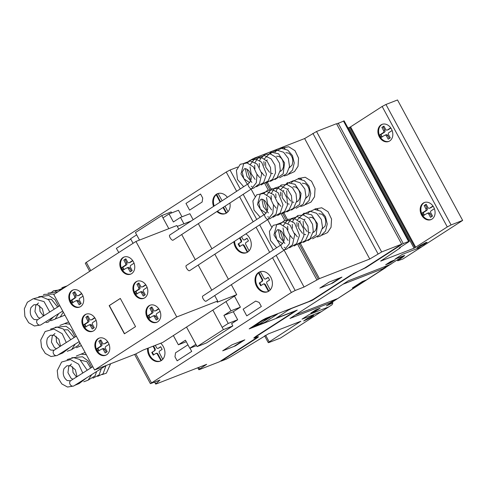 <?xml version="1.0" encoding="UTF-8"?>
<svg xmlns="http://www.w3.org/2000/svg" width="487" height="487" viewBox="0 0 487 487"><rect width="100%" height="100%" fill="white"/><g stroke="black" fill="none" stroke-linecap="round" stroke-linejoin="round"><path stroke-width="0.73" d="M282.271 147.835A2.995 2.106 -124 0 1 285.065 148.809M281.632 148.346A2.995 2.106 -124 0 1 282.01 147.975A2.995 2.106 -124 0 1 282.052 147.951M248.48 183.654L248.291 183.745C251.901 180.567 252.163 176.324 249.07 171.028C247.049 168.965 245.436 168.252 244.237 168.886L242.179 172.118L243.865 178.699L249.581 182.625M298.768 178.352A2.995 2.106 -124 0 1 301.569 179.326M298.129 178.863A2.995 2.106 -124 0 1 298.513 178.492A2.995 2.106 -124 0 1 298.549 178.467M264.983 214.17L264.794 214.262C268.404 211.084 268.66 206.841 265.567 201.545C263.546 199.481 261.939 198.769 260.74 199.402L258.682 202.635L260.362 209.215L266.085 213.142M315.272 208.868A2.995 2.106 -124 0 1 318.066 209.842M314.632 209.38A2.995 2.106 -124 0 1 315.01 209.008A2.995 2.106 -124 0 1 315.052 208.984M281.48 244.687L281.291 244.778C284.901 241.601 285.163 237.358 282.07 232.062C280.049 229.998 278.436 229.286 277.237 229.919L275.179 233.151L276.866 239.732L282.582 243.658M315.04 208.984A3.056 2.271 43.7 0 0 314.979 209.014A3.056 2.271 43.7 0 0 314.474 209.38A3.056 2.271 43.7 0 0 314.468 209.392L314.474 209.38M298.543 178.473A3.056 2.271 43.7 0 0 298.482 178.498A3.056 2.271 43.7 0 0 297.977 178.863A3.056 2.271 43.7 0 0 297.965 178.875L297.977 178.863M282.04 147.957A3.056 2.271 43.7 0 0 281.979 147.981A3.056 2.271 43.7 0 0 281.474 148.346A3.056 2.271 43.7 0 0 281.468 148.358L281.474 148.346M281.449 244.681A3.056 1.138 56.8 0 0 281.37 244.693A3.056 1.138 56.8 0 0 281.224 244.754A3.056 1.138 56.8 0 0 281.839 247.761A3.056 1.138 56.8 0 0 284.432 249.928A3.056 1.138 56.8 0 0 284.572 249.868A3.056 1.138 56.8 0 0 284.725 249.703M281.224 244.754L202.714 296.096A3.056 1.138 56.8 0 0 203.329 299.103A3.056 1.138 56.8 0 0 205.922 301.276A3.056 1.138 56.8 0 0 206.062 301.216L284.572 249.868M264.952 214.164A3.056 1.138 56.8 0 0 264.867 214.177A3.056 1.138 56.8 0 0 264.727 214.237A3.056 1.138 56.8 0 0 265.336 217.245A3.056 1.138 56.8 0 0 267.929 219.412A3.056 1.138 56.8 0 0 268.075 219.351A3.056 1.138 56.8 0 0 268.227 219.187M264.727 214.237L186.217 265.579A3.056 1.138 56.8 0 0 186.825 268.587A3.056 1.138 56.8 0 0 189.419 270.76A3.056 1.138 56.8 0 0 189.565 270.699L268.075 219.351M248.449 183.648A3.056 1.138 56.8 0 0 248.37 183.66A3.056 1.138 56.8 0 0 248.224 183.721A3.056 1.138 56.8 0 0 248.839 186.728A3.056 1.138 56.8 0 0 251.432 188.895A3.056 1.138 56.8 0 0 251.572 188.834A3.056 1.138 56.8 0 0 251.724 188.67M248.224 183.721L169.713 235.063A3.056 1.138 56.8 0 0 170.328 238.07A3.056 1.138 56.8 0 0 172.922 240.243A3.056 1.138 56.8 0 0 173.062 240.182L251.572 188.834M92.81 366.687L70.676 380.688A3.056 2.484 57.7 0 0 70.116 384.432A3.056 2.484 57.7 0 0 73.671 386.002A3.056 2.484 57.7 0 0 73.945 385.856L106.087 365.53M76.313 336.17L54.179 350.171A3.056 2.484 57.7 0 0 53.619 353.915A3.056 2.484 57.7 0 0 57.174 355.486A3.056 2.484 57.7 0 0 57.448 355.34L79.229 341.564M59.81 305.653L37.676 319.655A3.056 2.484 57.7 0 0 37.115 323.398A3.056 2.484 57.7 0 0 40.671 324.969A3.056 2.484 57.7 0 0 40.945 324.823L62.726 311.047M70.195 302.476A9.174 7.171 68.7 0 1 72.94 290.008A9.174 7.171 68.7 0 1 82.34 294.635A9.174 7.171 68.7 0 1 80.611 306.585A9.174 7.171 68.7 0 1 79.594 307.102A9.174 7.171 68.7 0 1 70.195 302.476M79.947 306.956A9.174 7.171 68.7 0 1 70.907 302.196A9.174 7.171 68.7 0 1 72.636 290.246A9.174 7.171 68.7 0 1 73.3 289.881M83.277 326.667A9.174 7.171 68.7 0 1 86.022 314.2A9.174 7.171 68.7 0 1 95.422 318.827A9.174 7.171 68.7 0 1 93.693 330.776A9.174 7.171 68.7 0 1 92.676 331.294A9.174 7.171 68.7 0 1 83.277 326.667M93.029 331.148A9.174 7.171 68.7 0 1 83.989 326.387A9.174 7.171 68.7 0 1 85.718 314.438A9.174 7.171 68.7 0 1 86.382 314.072M96.243 350.646A9.174 7.171 68.7 0 1 98.989 338.179A9.174 7.171 68.7 0 1 108.388 342.811A9.174 7.171 68.7 0 1 106.659 354.761A9.174 7.171 68.7 0 1 105.642 355.279A9.174 7.171 68.7 0 1 96.243 350.646M105.996 355.126A9.174 7.171 68.7 0 1 96.956 350.372A9.174 7.171 68.7 0 1 98.684 338.422A9.174 7.171 68.7 0 1 99.348 338.051M121.22 269.53A9.174 7.171 68.7 0 1 123.966 257.063A9.174 7.171 68.7 0 1 133.365 261.689A9.174 7.171 68.7 0 1 131.636 273.645A9.174 7.171 68.7 0 1 130.619 274.163A9.174 7.171 68.7 0 1 121.22 269.53M130.973 274.011A9.174 7.171 68.7 0 1 121.933 269.256A9.174 7.171 68.7 0 1 123.661 257.306A9.174 7.171 68.7 0 1 124.325 256.935M134.302 293.722A9.174 7.171 68.7 0 1 137.048 281.255A9.174 7.171 68.7 0 1 146.447 285.881A9.174 7.171 68.7 0 1 144.718 297.837A9.174 7.171 68.7 0 1 143.702 298.354A9.174 7.171 68.7 0 1 134.302 293.722M144.055 298.202A9.174 7.171 68.7 0 1 135.015 293.448A9.174 7.171 68.7 0 1 136.744 281.498A9.174 7.171 68.7 0 1 137.407 281.127M147.269 317.707A9.174 7.171 68.7 0 1 150.014 305.233A9.174 7.171 68.7 0 1 159.413 309.866A9.174 7.171 68.7 0 1 157.685 321.816A9.174 7.171 68.7 0 1 156.668 322.333A9.174 7.171 68.7 0 1 147.269 317.707M157.021 322.181A9.174 7.171 68.7 0 1 147.981 317.427A9.174 7.171 68.7 0 1 149.71 305.477A9.174 7.171 68.7 0 1 150.373 305.112M158.713 308.74L158.378 308.91L158.738 308.77M158.847 308.928L156.595 310.377A1.528 1.193 68.7 0 1 156.424 310.463A1.528 1.193 68.7 0 1 156.242 310.517M158.378 308.91L155.347 310.864A1.528 1.193 68.7 0 1 155.183 310.95A1.528 1.193 68.7 0 1 153.618 310.176L151.877 306.962L149.856 308.271L151.098 307.79L152.839 311.004A1.528 1.193 68.7 0 1 152.553 312.989L148.931 315.418L150.093 317.871M152.005 307.2L151.098 307.79M149.856 308.271L151.597 311.491A1.528 1.193 68.7 0 1 151.305 313.476L148.279 315.43L149.521 314.949M148.279 315.43L147.689 315.899L148.931 315.418M147.689 315.899L148.894 315.698M147.652 316.185L148.176 317.299L149.424 316.818M148.176 317.299L148.821 318.346L150.063 317.859M148.821 318.346L152.754 316.148A1.528 1.193 68.7 0 1 152.924 316.063A1.528 1.193 68.7 0 1 154.489 316.842L156.224 320.05L158.251 318.742L156.51 315.527A1.528 1.193 68.7 0 1 156.802 313.543L160.095 311.376M154.002 315.667A1.528 1.193 68.7 0 1 154.166 315.582A1.528 1.193 68.7 0 1 155.73 316.355L157.338 319.332M145.747 284.755L145.412 284.932L145.771 284.792M145.881 284.944L143.628 286.399A1.528 1.193 68.7 0 1 143.458 286.484A1.528 1.193 68.7 0 1 143.275 286.533M145.412 284.932L142.381 286.88A1.528 1.193 68.7 0 1 142.216 286.971A1.528 1.193 68.7 0 1 140.652 286.198L138.911 282.984L136.89 284.292L138.131 283.805L139.872 287.026A1.528 1.193 68.7 0 1 139.586 289.01L135.964 291.433L137.127 293.892M139.038 283.221L138.131 283.805M136.89 284.292L138.631 287.513A1.528 1.193 68.7 0 1 138.338 289.491L135.313 291.451L136.555 290.964M135.313 291.451L134.722 291.92L135.964 291.433M134.722 291.92L135.928 291.719M134.686 292.2L135.209 293.32L136.457 292.833M135.209 293.32L135.855 294.361L137.097 293.88M135.855 294.361L139.787 292.17A1.528 1.193 68.7 0 1 139.958 292.084A1.528 1.193 68.7 0 1 141.522 292.857L143.257 296.072L145.284 294.763L143.543 291.543A1.528 1.193 68.7 0 1 143.829 289.558L147.129 287.391M141.035 291.683A1.528 1.193 68.7 0 1 141.2 291.597A1.528 1.193 68.7 0 1 142.764 292.377L144.371 295.347M132.671 260.563L132.33 260.74L132.689 260.6M132.799 260.752L130.546 262.207A1.528 1.193 68.7 0 1 130.376 262.292A1.528 1.193 68.7 0 1 130.193 262.341M132.33 260.74L129.305 262.688A1.528 1.193 68.7 0 1 129.134 262.779A1.528 1.193 68.7 0 1 127.57 262.006L125.835 258.792L123.808 260.101L125.056 259.614L126.79 262.834A1.528 1.193 68.7 0 1 126.504 264.818L122.882 267.241L124.045 269.701M125.963 259.029L125.056 259.614M123.808 260.101L125.549 263.321A1.528 1.193 68.7 0 1 125.256 265.299L122.231 267.26L123.473 266.773M122.231 267.26L121.64 267.728L122.882 267.241M121.64 267.728L122.852 267.527M121.604 268.008L122.134 269.128L123.375 268.641M122.134 269.128L122.773 270.169L124.021 269.688M122.773 270.169L126.711 267.978A1.528 1.193 68.7 0 1 126.876 267.893A1.528 1.193 68.7 0 1 128.44 268.666L130.175 271.88L132.202 270.571L130.461 267.351A1.528 1.193 68.7 0 1 130.753 265.366L134.047 263.199M127.953 267.497A1.528 1.193 68.7 0 1 128.118 267.412A1.528 1.193 68.7 0 1 129.682 268.185L131.295 271.156M107.688 341.679L107.353 341.856L107.712 341.716M107.822 341.874L105.569 343.323A1.528 1.193 68.7 0 1 105.399 343.408A1.528 1.193 68.7 0 1 105.216 343.457M107.353 341.856L104.321 343.81A1.528 1.193 68.7 0 1 104.157 343.895A1.528 1.193 68.7 0 1 102.593 343.122L100.852 339.908L98.831 341.217L100.072 340.73L101.813 343.95A1.528 1.193 68.7 0 1 101.527 345.934L97.905 348.357L99.068 350.817M100.979 340.145L100.072 340.73M98.831 341.217L100.572 344.437A1.528 1.193 68.7 0 1 100.279 346.415L97.254 348.375L98.496 347.888M97.254 348.375L96.663 348.844L97.905 348.357M96.663 348.844L97.869 348.643M96.627 349.124L97.15 350.244L98.398 349.757M97.15 350.244L97.796 351.285L99.038 350.804M97.796 351.285L101.728 349.094A1.528 1.193 68.7 0 1 101.899 349.009A1.528 1.193 68.7 0 1 103.463 349.782L105.198 352.996L107.225 351.687L105.484 348.467A1.528 1.193 68.7 0 1 105.77 346.482L109.07 344.315M102.976 348.613A1.528 1.193 68.7 0 1 103.141 348.528A1.528 1.193 68.7 0 1 104.705 349.301L106.312 352.271M94.721 317.701L94.387 317.871L94.746 317.731M94.855 317.889L92.603 319.344A1.528 1.193 68.7 0 1 92.433 319.429A1.528 1.193 68.7 0 1 92.25 319.478M94.387 317.871L91.355 319.825A1.528 1.193 68.7 0 1 91.191 319.91A1.528 1.193 68.7 0 1 89.626 319.137L87.885 315.929L85.864 317.232L87.106 316.751L88.847 319.971A1.528 1.193 68.7 0 1 88.561 321.95L84.939 324.379L86.102 326.832M88.013 316.166L87.106 316.751M85.864 317.232L87.605 320.452A1.528 1.193 68.7 0 1 87.313 322.437L84.288 324.397L85.529 323.91M84.288 324.397L83.697 324.866L84.939 324.379M83.697 324.866L84.902 324.659M83.661 325.146L84.184 326.26L85.432 325.779M84.184 326.26L84.829 327.307L86.071 326.82M84.829 327.307L88.762 325.115A1.528 1.193 68.7 0 1 88.932 325.03A1.528 1.193 68.7 0 1 90.497 325.803L92.232 329.011L94.259 327.708L92.518 324.488A1.528 1.193 68.7 0 1 92.804 322.504L96.103 320.336M90.01 324.628A1.528 1.193 68.7 0 1 90.174 324.543A1.528 1.193 68.7 0 1 91.739 325.316L93.346 328.293M81.639 293.509L81.305 293.679L81.664 293.539M81.773 293.698L79.521 295.152A1.528 1.193 68.7 0 1 79.351 295.238A1.528 1.193 68.7 0 1 79.168 295.286M81.305 293.679L78.279 295.633A1.528 1.193 68.7 0 1 78.109 295.719A1.528 1.193 68.7 0 1 76.544 294.945L74.809 291.737L72.782 293.04L74.024 292.559L75.765 295.779A1.528 1.193 68.7 0 1 75.479 297.758L71.857 300.187L73.02 302.64M74.937 291.975L74.024 292.559M72.782 293.04L74.523 296.26A1.528 1.193 68.7 0 1 74.231 298.245L71.205 300.205L72.447 299.718M71.205 300.205L70.615 300.674L71.857 300.187M70.615 300.674L71.82 300.467M70.578 300.954L71.108 302.068L72.35 301.587M71.108 302.068L71.747 303.115L72.989 302.628M71.747 303.115L75.686 300.923A1.528 1.193 68.7 0 1 75.85 300.838A1.528 1.193 68.7 0 1 77.415 301.611L79.15 304.819L81.177 303.517L79.436 300.296A1.528 1.193 68.7 0 1 79.728 298.312L83.021 296.145M76.928 300.436A1.528 1.193 68.7 0 1 77.092 300.351A1.528 1.193 68.7 0 1 78.657 301.124L80.27 304.101M120.307 298.434L135.55 326.619L124.398 333.814L109.161 305.629L120.307 298.434M120.326 298.464L109.338 305.562L124.556 333.711M135.946 241.461L53.783 294.507L94.6 369.998L176.763 316.952L135.946 241.461L176.842 225.548L178.784 229.133M176.763 316.952L217.659 301.033L217.165 302.263L236.725 294.653L162.658 342.471L143.099 350.086L135.496 354.079L94.6 369.998M236.725 294.653L231.337 284.688M228.415 279.288L214.834 254.171M211.918 248.772L198.337 223.655M191.257 220.976L177.305 226.4M217.659 301.033L214.7 295.566M211.784 290.167L198.203 265.05M195.281 259.65L181.7 234.533M228.245 323.423L237.668 319.752L231.605 323.666L232.835 325.943L223.411 329.614L212.843 310.067L222.175 327.343L228.245 323.423L223.904 315.393L230.984 310.816L225.992 301.581M237.668 319.752L233.328 311.723L223.904 315.393M233.328 311.723L240.408 307.151L230.984 310.816M240.408 307.151L234.448 296.12M173.372 335.555L178.37 344.79L185.45 340.218L189.79 348.248L195.865 344.327L186.527 327.063L197.101 346.598L223.411 329.614M186.259 341.716L178.37 344.79M196.565 345.612L189.79 348.248M133.061 243.323L130.595 238.764L136.664 234.844L139.495 240.079L135.435 232.567L161.745 215.583L168.819 228.671L162.975 217.859L169.044 213.939L173.39 221.969L180.47 217.397L183.946 223.819M181.998 216.8L178.467 210.268L169.044 213.939M193.144 219.74L189.893 213.726L180.47 217.397M232.835 325.943L206.525 342.933L197.101 346.598M171.704 212.904L171.168 211.912L161.745 215.583M379.294 136.847A9.174 7.171 68.7 0 1 382.039 124.38A9.174 7.171 68.7 0 1 391.438 129.006A9.174 7.171 68.7 0 1 389.703 140.956A9.174 7.171 68.7 0 1 388.693 141.474A9.174 7.171 68.7 0 1 379.294 136.847M389.04 141.327A9.174 7.171 68.7 0 1 380.006 136.567A9.174 7.171 68.7 0 1 381.735 124.617A9.174 7.171 68.7 0 1 382.398 124.252M421.559 215.011A9.174 7.171 68.7 0 1 424.299 202.543A9.174 7.171 68.7 0 1 433.698 207.17A9.174 7.171 68.7 0 1 431.969 219.12A9.174 7.171 68.7 0 1 430.952 219.643A9.174 7.171 68.7 0 1 421.559 215.011M431.305 219.491A9.174 7.171 68.7 0 1 422.266 214.737A9.174 7.171 68.7 0 1 423.994 202.787A9.174 7.171 68.7 0 1 424.664 202.415M160.692 343.238A10.702 8.364 68.7 0 1 163.328 346.622A10.702 8.364 68.7 0 1 162.189 359.887A10.702 8.364 68.7 0 1 160.126 361.171A10.702 8.364 68.7 0 1 149.162 355.772A10.702 8.364 68.7 0 1 147.585 348.339M160.479 361.025A10.702 8.364 68.7 0 1 149.868 355.492A10.702 8.364 68.7 0 1 148.298 348.059M256.625 286.386A10.702 8.364 68.7 0 1 259.821 271.843A10.702 8.364 68.7 0 1 270.79 277.243A10.702 8.364 68.7 0 1 269.652 290.508A10.702 8.364 68.7 0 1 267.588 291.792A10.702 8.364 68.7 0 1 256.625 286.386M260.344 271.691A10.702 8.364 -111.3 0 0 259.005 272.641L258.469 272.848L261.957 279.514A1.528 1.193 68.7 0 1 261.671 281.504L259.242 283.075L260.691 285.753L263.114 284.189A1.528 1.193 68.7 0 1 263.284 284.098A1.528 1.193 68.7 0 1 264.849 284.871L268.477 291.366M267.941 291.64A10.702 8.364 68.7 0 1 257.331 286.113A10.702 8.364 68.7 0 1 258.469 272.848M245.874 233.87A10.702 8.364 68.7 0 1 249.654 238.161A10.702 8.364 68.7 0 1 248.522 251.426A10.702 8.364 68.7 0 1 246.452 252.71A10.702 8.364 68.7 0 1 235.489 247.305A10.702 8.364 68.7 0 1 233.882 241.71M246.806 252.558A10.702 8.364 68.7 0 1 236.201 247.031A10.702 8.364 68.7 0 1 234.588 241.254M213.537 206.403A10.702 8.364 68.7 0 1 217.561 193.674A10.702 8.364 68.7 0 1 227.399 197.338M218.079 193.528A10.702 8.364 -111.3 0 0 216.739 194.471L216.204 194.678L219.692 201.35A1.528 1.193 68.7 0 1 219.923 202.227M214.195 205.971A10.702 8.364 68.7 0 1 216.204 194.678M227.959 211.766L225.037 206.19M216.739 194.471L220.227 201.143A1.528 1.193 68.7 0 1 220.453 201.88M217.391 195.902L216.861 196.109M222.291 200.681A1.528 1.193 68.7 0 1 221.719 200.041L218.06 193.503M223.022 207.505L226.212 213.196M223.503 207.194L225.956 211.735L225.42 211.942M225.956 211.735L226.686 212.898M225.676 213.476A10.702 8.364 68.7 0 1 217.488 211.127M229.919 202.994A10.702 8.364 68.7 0 1 227.386 212.344A10.702 8.364 68.7 0 1 225.323 213.623A10.702 8.364 68.7 0 1 216.892 211.516M249.094 250.848L245.746 244.48A1.528 1.193 68.7 0 1 246.032 242.489L248.461 240.919L247.012 238.24L244.584 239.811A1.528 1.193 68.7 0 1 244.413 239.896A1.528 1.193 68.7 0 1 242.849 239.129L241.54 236.706M240 237.711L241.357 240.225A1.528 1.193 68.7 0 1 241.071 242.216L238.106 243.993L239.555 246.672L241.984 245.101A1.528 1.193 68.7 0 1 242.155 245.016A1.528 1.193 68.7 0 1 243.719 245.789L247.347 252.284M238.642 243.786L240.036 246.361M239.525 238.021L240.822 240.432A1.528 1.193 68.7 0 1 240.535 242.423L238.106 243.993M247.067 238.344L245.119 239.604A1.528 1.193 68.7 0 1 244.949 239.689A1.528 1.193 68.7 0 1 244.766 239.738M242.514 244.894A1.528 1.193 68.7 0 1 242.684 244.809A1.528 1.193 68.7 0 1 244.255 245.582L243.719 245.789L244.255 245.576L247.086 250.817L246.556 251.024M247.086 250.817L247.822 251.98M270.224 289.929L266.876 283.562A1.528 1.193 68.7 0 1 267.162 281.571L269.591 280.007L268.142 277.328L265.719 278.893A1.528 1.193 68.7 0 1 265.549 278.978A1.528 1.193 68.7 0 1 263.978 278.211L260.326 271.667M259.005 272.641L262.487 279.307A1.528 1.193 68.7 0 1 262.201 281.297L259.772 282.868L261.166 285.443M259.772 282.868L259.242 283.075M259.656 274.065L259.121 274.272M268.197 277.426L266.249 278.686A1.528 1.193 68.7 0 1 266.079 278.771A1.528 1.193 68.7 0 1 265.896 278.826M263.65 283.976A1.528 1.193 68.7 0 1 263.82 283.891A1.528 1.193 68.7 0 1 265.385 284.664L264.849 284.871M267.686 290.112L268.221 289.905L265.385 284.664L264.855 284.871M268.221 289.905L268.952 291.062M162.761 359.309L159.413 352.947A1.528 1.193 68.7 0 1 159.699 350.95L162.128 349.386L160.68 346.707L158.257 348.272A1.528 1.193 68.7 0 1 158.086 348.363A1.528 1.193 68.7 0 1 156.522 347.59L155.298 345.338M153.575 346.007L155.024 348.686A1.528 1.193 68.7 0 1 154.738 350.683L151.78 352.454L153.228 355.133L155.651 353.568A1.528 1.193 68.7 0 1 155.822 353.477A1.528 1.193 68.7 0 1 157.386 354.25L161.014 360.745M152.309 352.247L153.703 354.822M153.046 346.214L154.495 348.899A1.528 1.193 68.7 0 1 154.209 350.89L151.78 352.454M160.734 346.805L158.786 348.065A1.528 1.193 68.7 0 1 158.616 348.15A1.528 1.193 68.7 0 1 158.433 348.205M156.187 353.361A1.528 1.193 68.7 0 1 156.357 353.27A1.528 1.193 68.7 0 1 157.922 354.043L157.386 354.25L157.922 354.043L160.759 359.284L160.223 359.491M160.759 359.284L161.489 360.447M433.004 206.044L432.669 206.214L433.028 206.08M433.132 206.232L430.879 207.687A1.528 1.193 68.7 0 1 430.715 207.772A1.528 1.193 68.7 0 1 430.532 207.821M432.669 206.214L429.637 208.168A1.528 1.193 68.7 0 1 429.467 208.259A1.528 1.193 68.7 0 1 427.903 207.48L426.168 204.272L424.14 205.581L425.388 205.094L427.129 208.314A1.528 1.193 68.7 0 1 426.837 210.299L423.221 212.722L424.378 215.181M426.295 204.51L425.388 205.094M424.14 205.581L425.882 208.801A1.528 1.193 68.7 0 1 425.595 210.78L422.564 212.74L423.812 212.253M422.564 212.74L421.973 213.209L423.221 212.722M421.973 213.209L423.185 213.008M421.937 213.489L422.466 214.609L423.708 214.122M422.466 214.609L423.106 215.65L424.354 215.169M423.106 215.65L427.044 213.458A1.528 1.193 68.7 0 1 427.209 213.373A1.528 1.193 68.7 0 1 428.773 214.146L430.514 217.36L432.535 216.051L430.794 212.831A1.528 1.193 68.7 0 1 431.086 210.847L434.38 208.68M428.286 212.971A1.528 1.193 68.7 0 1 428.457 212.886A1.528 1.193 68.7 0 1 430.021 213.665L431.628 216.636M390.738 127.88L390.404 128.051L390.763 127.911M390.866 128.069L388.62 129.524A1.528 1.193 68.7 0 1 388.449 129.609A1.528 1.193 68.7 0 1 388.267 129.658M390.404 128.051L387.372 130.005A1.528 1.193 68.7 0 1 387.202 130.09A1.528 1.193 68.7 0 1 385.637 129.317L383.902 126.109L381.881 127.411L383.123 126.93L384.864 130.151A1.528 1.193 68.7 0 1 384.572 132.129L380.956 134.558L382.118 137.011M384.03 126.346L383.123 126.93M381.881 127.411L383.622 130.632A1.528 1.193 68.7 0 1 383.33 132.616L380.304 134.576L381.546 134.089M380.304 134.576L379.708 135.045L380.956 134.558M379.708 135.045L380.919 134.838M379.677 135.325L380.201 136.439L381.449 135.958M380.201 136.439L380.846 137.486L382.088 136.999M380.846 137.486L384.779 135.295A1.528 1.193 68.7 0 1 384.949 135.209A1.528 1.193 68.7 0 1 386.514 135.983L388.249 139.191L390.27 137.888L388.529 134.668A1.528 1.193 68.7 0 1 388.821 132.683L392.12 130.516M386.027 134.808A1.528 1.193 68.7 0 1 386.191 134.722A1.528 1.193 68.7 0 1 387.755 135.496L389.363 138.472M221.122 361.135L223.758 359.436L222.157 360.057L219.527 361.762L199.5 369.554L198.836 369.7L199.585 369.043L206.658 364.325L156.297 383.926L155.773 383.872L159.961 380.061L150.41 383.665L291.366 292.486L295.165 290.489L304.058 287.032L319.417 278.613L369.773 259.017L381.65 251.956L401.665 244.164L399.036 245.862L403.266 243.543L408.599 241.467L409.263 241.321L408.27 242.136L399.243 247.962L400.387 247.627L399.644 248.279L380.645 261.111L414.06 248.218L447.291 226.93L451.096 224.927L462.65 220.428L402.95 258.974L397.757 260.788L404.052 256.211L401.385 257.246L326.381 305.897L332.852 302.865L332.116 304.704L280.512 338.027L268.952 342.525L268.288 342.671L269.201 341.904L300.899 321.213L268.386 333.869L230.26 357.062L226.455 359.059L221.122 361.135L220.958 360.83M332.852 302.865L332.396 302.019M331.02 303.578L330.752 303.078M328.518 305.069L328.299 304.661M398.762 259.875L398.403 259.218M397.995 260.46L397.617 259.76M397.757 260.788L397.313 259.973M462.65 220.428L397.52 99.969L385.96 104.468L382.155 106.47L350.585 126.851L348.047 128.099M415.721 247.311L350.585 126.851M415.021 247.737L349.885 127.277M414.06 248.218L348.923 127.758M409.263 241.321L344.132 120.861L336.694 124.008M403.266 243.543L338.13 123.083M254.123 337.619L258.487 336.712L257.757 337.485L223.758 359.436L222.157 360.057L256.278 338.008L256.485 337.601L253.806 338.069L255.626 336.535L293.277 312.228L292.364 312.13L249.167 328.902L262.085 320.282L265.884 318.285L308.557 301.678L312.977 299.511L350.628 275.204L364.751 267.978L399.036 245.862L400.631 245.241L400.466 244.937M401.665 244.164L336.529 123.704L316.513 131.496L304.637 138.558L254.287 158.153L250.902 159.87M369.773 259.017L304.637 138.558M318.261 279.136L299.316 244.097M286.399 220.215L282.813 213.58M269.901 189.699L266.316 183.063M253.398 159.182L253.124 158.671M316.867 279.867L297.874 244.736M284.798 220.556L281.37 214.219M268.3 190.04L264.873 183.702M249.642 160.576L248.948 160.96M304.058 287.032L284.122 250.166M271.545 226.899L267.625 219.649M255.042 196.383L251.122 189.133M237.711 167.041L230.034 170.03L226.23 172.027L86.321 262.359L85.28 263.205L89.675 271.338M151.451 382.819L135.824 353.909M90.789 270.62L86.321 262.359M155.773 383.872L154.799 382.07M155.688 384.097L154.629 382.137M384.462 255.273L386.063 254.646M394.58 248.735L396.181 248.114M268.24 318.407L262.724 320.556L254.634 325.779L260.143 323.636L268.24 318.407M270.139 317.408L268.386 318.334M264.52 319.076L277.474 314.109L264.879 322.309L250.02 328.275L264.52 319.076M254.488 325.858L252.729 326.777M341.953 277.109L329.151 282.089L319.843 288.103L332.645 283.117L341.953 277.109M331.044 283.744L340.352 277.73M353.014 273.773L365.944 267.619L400.631 245.241M292.912 307.766L292.529 307.967M302.336 304.101L301.727 304.491M296.82 306.244L296.218 306.64M296.467 306.384L296.084 306.585M286.752 314.164L286.143 314.553M281.243 316.307L280.634 316.696M256.168 337.199L255.955 336.901L257.635 335.653L297.24 310.079L276.086 318.273L287.787 310.438L291.591 308.435L312.216 300.412L351.827 274.838L357.963 271.472M307.492 302.092L306.883 302.488M291.908 312.155L291.299 312.544M383.013 268.654L388.279 265.257M421.772 246.824L402.39 254.366L395.103 259.072L404.703 255.334L402.274 256.905M329.991 302.89L335.251 299.487M366.857 279.769L362.413 281.498L352.296 288.03L356.74 286.301M352.832 287.823L362.949 281.291M390.939 264.222L348.272 280.822L289.984 318.455L332.658 301.849M222.699 350.817L235.501 345.837L244.815 339.823L232.013 344.808L222.699 350.817M233.9 346.458L243.208 340.45M236.725 350.652L238.326 350.031M226.607 357.184L228.208 356.563M328.676 306.926L309.294 314.468L302.007 319.174L321.39 311.631M423.678 244.681L427.069 242.295L426.07 242.453L420.366 245.448L416.975 247.84L423.678 244.681M337.996 298.403L385.601 267.667M310.347 317.853L313.738 315.46L312.739 315.619L307.035 318.62L303.644 321.006L310.347 317.853M337.917 298.452L295.25 315.059M343.006 284.225L385.68 267.619M395.054 259.851L390.044 263.083L385.649 264.794L390.653 261.562L395.054 259.851M390.13 262.864L387.822 263.954L386.988 264.088L388.127 263.187L393.709 260.557L390.13 262.864M320.178 308.192L315.168 311.424L310.767 313.141L315.777 309.902L320.178 308.192M315.253 311.211L312.94 312.301L312.112 312.429L313.251 311.528L318.833 308.898L315.253 311.211M261.33 306.463L246.763 315.868L243.141 309.172L255.687 301.076L259.163 302.445L261.33 306.463M189.967 348.181L191.714 351.407L177.146 360.812L174.973 356.801L175.545 352.813L187.939 344.814M202.135 202.032L189.589 210.128L185.973 203.438L200.541 194.033L202.714 198.045L202.135 202.032M118.822 252.522L116.356 248.388L130.766 239.08M155.347 310.864L156.595 310.377M151.597 311.491L152.839 311.004M151.305 313.476L152.553 312.989M154.489 316.842L155.73 316.355M142.381 286.88L143.628 286.399M138.631 287.513L139.872 287.026M138.338 289.491L139.586 289.01M141.522 292.857L142.764 292.377M129.305 262.688L130.546 262.207M125.549 263.321L126.79 262.834M125.256 265.299L126.504 264.818M128.44 268.666L129.682 268.185M104.321 343.81L105.569 343.323M100.572 344.437L101.813 343.95M100.279 346.415L101.527 345.934M103.463 349.782L104.705 349.301M91.355 319.825L92.603 319.344M87.605 320.452L88.847 319.971M87.313 322.437L88.561 321.95M90.497 325.803L91.739 325.316M78.279 295.633L79.521 295.152M74.523 296.26L75.765 295.779M74.231 298.245L75.479 297.758M77.415 301.611L78.657 301.124M220.227 201.143L219.692 201.35M241.071 242.216L240.535 242.423M241.357 240.225L240.822 240.432M245.119 239.604L244.584 239.811M262.201 281.297L261.671 281.504M262.487 279.307L261.957 279.514M266.249 278.686L265.719 278.893M154.738 350.683L154.209 350.89M155.024 348.686L154.495 348.899M158.786 348.065L158.257 348.272M429.637 208.168L430.879 207.687M425.882 208.801L427.129 208.314M425.595 210.78L426.837 210.299M428.773 214.146L430.021 213.665M387.372 130.005L388.62 129.524M383.622 130.632L384.864 130.151M383.33 132.616L384.572 132.129M386.514 135.983L387.755 135.496M269.201 341.904L265.604 335.251M451.096 224.927L385.96 104.468M447.291 226.93L382.155 106.47M381.309 260.959L381.132 260.636M408.599 241.467L343.463 121.007M381.65 251.956L316.513 131.496M378.022 253.837L312.891 133.377M319.417 278.613L300.576 243.768M287.531 219.637L284.079 213.251M271.028 189.12L267.576 182.735M254.531 158.604L254.287 158.153M295.165 290.489L276.172 255.365M273.256 249.965L259.674 224.848M256.752 219.448L243.171 194.331M240.255 188.932L230.034 170.03M291.366 292.486L272.568 257.72M269.646 252.321L256.065 227.204M253.149 221.804L239.567 196.687M236.645 191.288L226.23 172.027M199.585 369.043L198.708 367.423M289.114 167.942L292.017 165.16C293.624 160.083 292.553 156.09 288.809 153.161L285.845 152.693M276.598 156.29L278.771 156.376C282.131 157.995 283.708 161.386 283.489 166.53C282.917 169.172 281.705 170.84 279.867 171.54M251.517 188.804L256.345 182.716L256.99 174.468L253.483 166.962L247.122 162.938L240.268 164.265L236.402 170.407L237.492 179.508L243.664 186.698M251.895 188.554L253.569 188.177L259.516 183.727L261.75 173.579L257.13 164.131L250.342 160.941L243.774 163.401L240.962 173.932L247.366 184.281M251.213 186.265L252.023 186.497M256.521 186.752L263.662 182.582L266.505 174.261L261.641 162.22L256.406 159.346L250.854 159.894L247.256 162.968M245.387 168.727L246.909 176.282L251.901 182.418M261.142 184.957L268.16 180.939L270.906 174.736L270.522 167.638L267.253 161.447L261.945 157.8L255.097 158.281L250.44 164.314M250.008 166.925L251.164 173.64L255.097 179.423M265.762 183.155L272.556 179.411L275.551 172.818L274.966 165.221L271.119 158.847L264.526 155.572L257.994 157.666L255.066 162.512M254.628 165.13L254.908 168.952M256.917 174.115L259.723 177.627M270.388 181.353L277.091 177.706L280.275 170.31L279.538 163.261L276.007 157.313L270.602 154.032L264.751 154.482L260.429 158.762L259.687 160.71M259.254 163.328L259.534 167.151M261.543 172.313L264.344 175.825M275.009 179.557L283.172 173.871L284.56 162.889L278.576 153.776L270.967 152.145L264.307 158.914M263.875 161.532L264.155 165.355M279.629 177.761L286.618 173.786L289.534 166.548L288.334 158.476L283.604 152.261L276.908 150.148L271.539 152.571L270.37 153.971M284.256 175.959L287.628 174.9L292.541 170.048L294.245 162.938L292.474 155.615L287.823 150.179L281.516 148.352L275.849 151.104L274.997 152.175M288.876 174.157L294.501 171.588L298.044 166.268L298.555 158.068L295.019 150.69L288.724 146.745L282.01 147.975M247.049 169.263L250.001 178.692L251.048 179.545M267.351 159.888L266.395 160.546M265.537 162.068L265.744 167.199L269.536 172.349M271.095 173.202L272.696 173.628M305.617 198.459L308.521 195.677C310.122 190.6 309.05 186.606 305.306 183.678L302.342 183.209M293.101 186.807L295.274 186.892C298.634 188.512 300.205 191.902 299.992 197.046C299.414 199.688 298.208 201.356 296.37 202.056M268.014 219.32L272.848 213.233L273.487 204.984L269.987 197.478L263.625 193.455L256.765 194.782L252.899 200.924L253.995 210.025L260.168 217.214M268.398 219.071L270.066 218.693L276.019 214.243L278.254 204.096L273.633 194.648L266.839 191.458L260.271 193.917L257.465 204.449L263.863 214.797M267.71 216.782L268.52 217.013M273.018 217.269L280.159 213.099L283.008 204.777L278.138 192.736L272.909 189.863L267.357 190.411L263.759 193.485M261.884 199.244L263.412 206.798L268.398 212.935M277.639 215.473L284.664 211.455L287.409 205.252L287.026 198.154L283.751 191.963L278.448 188.317L271.6 188.798L266.943 194.824M266.511 197.442L267.661 204.156L271.6 209.94M282.265 213.671L289.053 209.927L292.048 203.335L291.463 195.737L287.622 189.364L281.029 186.089L274.498 188.183L271.563 193.029M271.131 195.646L271.411 199.469M273.42 204.631L276.22 208.144M286.886 211.869L293.594 208.223L296.772 200.827L296.035 193.777L292.51 187.83L287.099 184.549L281.249 184.999L276.933 189.279L276.184 191.227M275.752 193.844L276.032 197.667M278.04 202.829L280.847 206.342M291.506 210.074L299.669 204.388L301.057 193.406L295.073 184.293L287.464 182.662L280.81 189.431M280.378 192.048L280.658 195.871M296.133 208.278L303.115 204.303L306.037 197.065L304.838 188.993L300.102 182.777L293.405 180.665L288.042 183.088L286.873 184.488M300.753 206.476L304.132 205.417L309.044 200.565L310.749 193.455L308.971 186.131L304.326 180.695L298.02 178.869L292.346 181.621L291.494 182.692M305.379 204.674L310.998 202.105L314.541 196.785L315.052 188.585L311.516 181.207L305.227 177.262L298.513 178.492M263.546 199.78L266.499 209.209L267.546 210.061M283.848 190.405L282.898 191.062M282.04 192.584L282.241 197.716L286.039 202.866M287.592 203.712L289.199 204.144M288.468 188.609L287.519 189.266M286.66 190.788L286.94 196.133L290.66 201.064M292.218 201.916L293.819 202.349M322.114 228.975L325.018 226.193C326.625 221.116 325.553 217.117 321.81 214.195L318.845 213.726M309.598 217.324L311.771 217.409C315.138 219.028 316.708 222.419 316.489 227.563C315.917 230.205 314.705 231.873 312.867 232.573M284.518 249.837L289.345 243.75L289.99 235.501L286.484 227.995L280.122 223.971L273.268 225.298L269.402 231.441L270.492 240.541L276.665 247.731M284.895 249.588L286.569 249.21L292.517 244.76L294.751 234.612L290.13 225.164L283.343 221.975L276.774 224.434L273.962 234.965L280.366 245.314M284.213 247.299L285.023 247.53M289.522 247.786L296.662 243.616L299.505 235.294L294.641 223.253L289.406 220.38L283.854 220.928L280.256 224.002M278.387 229.761L279.909 237.315L284.901 243.451M294.142 245.99L301.161 241.972L303.906 235.769L303.523 228.671L300.254 222.48L294.945 218.833L288.097 219.314L283.44 225.341M283.008 227.959L284.165 234.673L288.097 240.456M298.762 244.188L305.556 240.444L308.551 233.851L307.967 226.254L304.119 219.881L297.527 216.605L290.995 218.7L288.067 223.545M287.628 226.163L287.908 229.986M289.917 235.148L292.724 238.66M303.389 242.386L310.091 238.74L313.275 231.343L312.538 224.294L309.008 218.346L303.602 215.065L297.752 215.516L293.43 219.795L292.687 221.743M292.255 224.361L292.535 228.184M294.544 233.346L297.344 236.859M308.009 240.59L316.173 234.904L317.561 223.923L311.577 214.81L303.967 213.178L297.307 219.947M296.875 222.565L297.155 226.388M312.63 238.794L319.618 234.819L322.54 227.581L321.341 219.509L316.605 213.294L309.909 211.181L304.539 213.604L303.371 215.004M317.256 236.992L320.635 235.933L325.541 231.082L327.246 223.971L325.474 216.648L320.823 211.212L314.517 209.386L308.849 212.137L307.997 213.209M321.877 235.191L327.501 232.622L331.044 227.301L331.556 219.101L328.019 211.723L321.73 207.779L315.01 209.008M280.049 230.296L283.002 239.726L284.049 240.578M300.351 220.921L299.395 221.579M298.537 223.101L298.744 228.233L302.537 233.383M304.095 234.229L305.696 234.661M304.972 219.126L304.022 219.783M303.164 221.305L303.444 226.65L307.163 231.581M308.715 232.433L310.322 232.865M102.246 374.582L106.373 373.145L110.634 363.759M97.625 376.378L103.092 373.821L106.014 365.573M92.999 378.18L99.105 374.887L101.375 368.507M85.115 352.454L80.994 354.171M88.378 379.976L95.038 375.903L96.633 371.508M86.309 354.664L81.207 354.14L76.374 355.967M83.752 381.778L88.104 380.183L91.751 374.594M91.623 367.435L88.244 360.983L82.51 356.764L71.747 357.768M79.131 383.573L86.662 377.815M87.228 370.217L79.765 359.497L73.738 357.665L67.127 359.564M74.742 385.351L79.186 383.531L81.183 381.278M82.778 373.036L78.657 364.197L70.426 359.583L61.612 362.048L57.241 370.589L58.044 377.869L61.812 383.926L67.504 387.031L73.482 386.075M72.593 366.778L73.02 372.494L76.502 377.005M71.504 363.99L68.795 366.413L67.936 372.628L70.938 378.125L72.928 379.263M76.636 376.914L76.855 375.848L75.369 369.761L70.518 365.743L66.883 365.786L63.98 368.568C62.379 373.639 63.444 377.632 67.182 380.56L70.652 380.773M90.649 368.056L86.783 361.616L80.982 360.307M81.122 345.861L81.53 345.825M76.502 347.663L81.42 345.618M68.612 321.937L64.497 323.654M71.875 349.459L78.681 345.161L79.783 342.598M69.811 324.147L64.686 323.63L59.871 325.45M67.255 351.261L71.626 349.654L75.248 344.078M75.126 336.919L71.753 330.478L66.031 326.26L55.25 327.252M62.628 353.057L70.158 347.298M70.731 339.701L63.273 328.987L57.253 327.148L50.624 329.054M58.239 354.834L62.671 353.026L64.686 350.762M66.275 342.519L62.166 333.686L53.947 329.072L45.127 331.513L40.744 340.036L41.535 347.328L45.297 353.398L50.995 356.514L56.979 355.559M56.09 336.261L56.516 341.977L59.998 346.488M55.001 333.473L52.298 335.896L51.433 342.111L54.434 347.608L56.425 348.747M60.138 346.397L60.358 345.332L58.866 339.244L54.014 335.226L50.386 335.269L47.483 338.051C45.875 343.122 46.947 347.115 50.685 350.043L54.154 350.256M64.485 329.79L67.882 329.827L74.146 337.54M69.081 284.633L64.698 287.464M67.176 285.863L61.861 287.738M64.381 287.665L55.25 291.275M64.625 315.345L65.027 315.308M61.252 289.686L53.527 290.782L50.63 293.077M59.998 317.147L64.917 315.101M57.929 291.835L47.994 293.137M55.378 318.942L60.345 316.854L63.286 312.082M54.465 294.069L44.305 294.361L43.373 294.933M50.751 320.744L55.128 319.131L58.75 313.561M58.623 306.402L55.001 299.669L48.84 295.481L38.747 296.735M46.131 322.54L48.176 322.138L53.661 316.781M54.227 309.184L48.615 299.767L41.371 296.674L34.127 298.531M41.742 324.318L48.183 320.245M49.777 312.003L44.031 301.599L33.286 298.689L27.375 302.226L24.35 308.776L24.886 316.355L28.672 322.753L34.419 325.98L40.476 325.042M39.593 305.745L40.019 311.461L43.501 315.972M38.503 302.957L35.794 305.379L34.936 311.595L37.937 317.092L39.928 318.23M43.635 315.88L43.854 314.815L42.369 308.728L37.517 304.71L33.883 304.752L30.979 307.534C29.378 312.605 30.444 316.599 34.181 319.527L37.651 319.74M47.982 299.274L51.385 299.31L57.649 307.023M155.183 310.95L156.424 310.463M152.924 316.063L154.166 315.582M142.216 286.971L143.458 286.484M139.958 292.084L141.2 291.597M129.134 262.779L130.376 262.292M126.876 267.893L128.118 267.412M104.157 343.895L105.399 343.408M101.899 349.009L103.141 348.528M91.191 319.91L92.433 319.429M88.932 325.03L90.174 324.543M78.109 295.719L79.351 295.238M75.85 300.838L77.092 300.351M244.413 239.896L244.949 239.689M242.155 245.016L242.684 244.809M265.549 278.978L266.079 278.771M263.284 284.098L263.82 283.891M158.086 348.363L158.616 348.15M155.822 353.477L156.357 353.27M429.467 208.259L430.715 207.772M427.209 213.373L428.457 212.886M387.202 130.09L388.449 129.609M384.949 135.209L386.191 134.722M268.288 342.671L264.599 335.853M150.41 383.665L134.601 354.433M198.836 369.7L197.795 367.776"/></g></svg>
